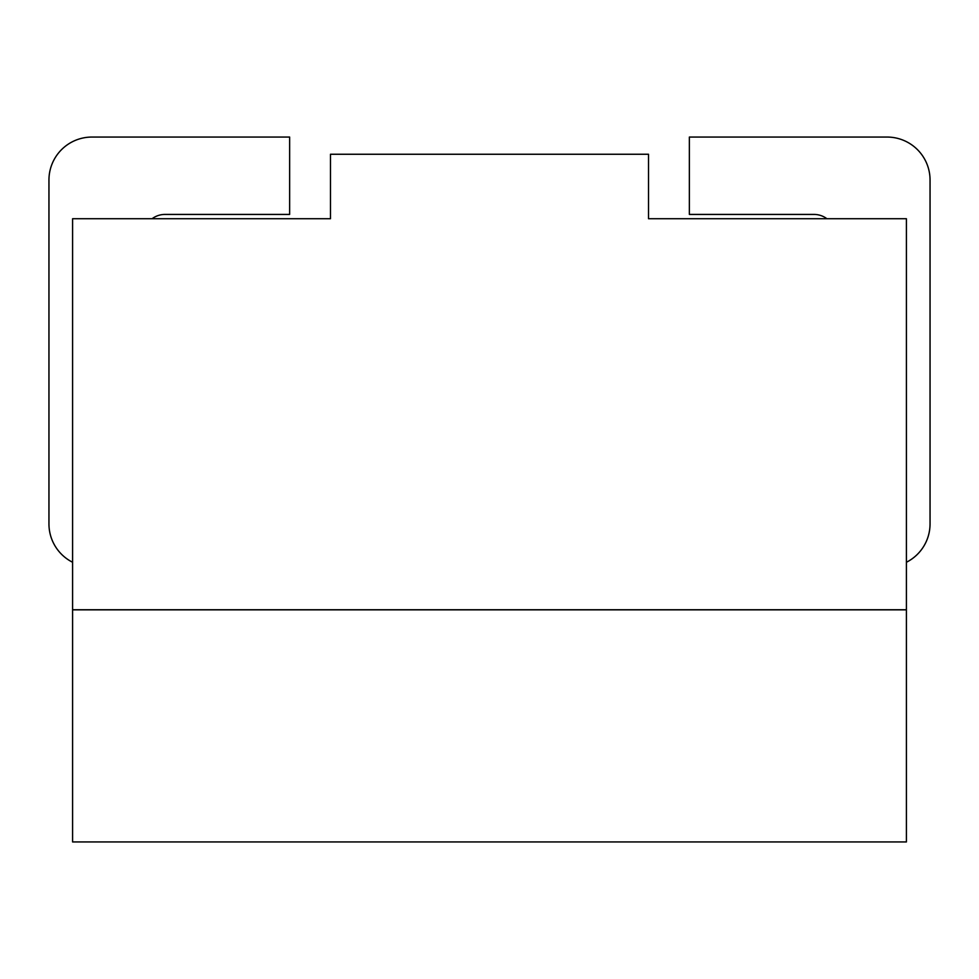 <?xml version="1.0" encoding="UTF-8"?>
<svg xmlns="http://www.w3.org/2000/svg" width="979" height="979" viewBox="0 0 979 979"><rect width="100%" height="100%" fill="white"/><g stroke="black" fill="none" stroke-linecap="round" stroke-linejoin="round"><path stroke-width="1.47" d="M826.9 218.721A21.489 21.489 0 0 0 814.002 214.425L689.363 214.425L689.363 137.06L887.072 137.06A42.978 42.978 0 0 1 930.05 180.038L930.05 523.887A42.978 42.978 0 0 1 906.407 562.264M152.1 218.721A21.489 21.489 0 0 1 164.998 214.425L289.637 214.425L289.637 137.06L91.928 137.06A42.978 42.978 0 0 0 48.95 180.038L48.95 523.887A42.978 42.978 0 0 0 72.593 562.264M330.474 154.254L330.474 218.721L72.593 218.721L72.593 609.758L906.407 609.758L906.407 218.721L648.526 218.721L648.526 154.254L330.474 154.254M906.407 841.94L906.407 609.844L72.593 609.844L72.593 841.94L906.407 841.94"/></g></svg>
